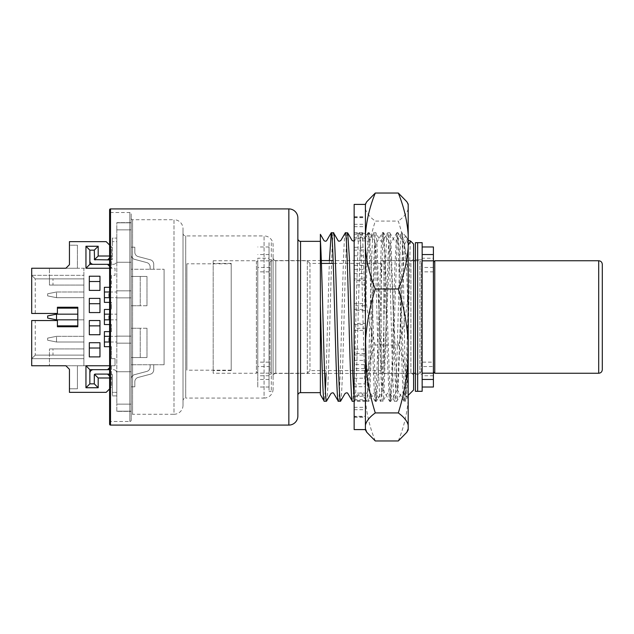 <?xml version="1.0" encoding="UTF-8"?>
<svg xmlns="http://www.w3.org/2000/svg" width="634" height="634" viewBox="0 0 634 634"><rect width="100%" height="100%" fill="white"/><g stroke="black" fill="none" stroke-linecap="round" stroke-linejoin="round"><path stroke-width="0.48" stroke-dasharray="3.17 2.38" d="M413.598 257.887L413.598 376.113L413.598 257.887A2.702 2.702 0 0 1 410.895 260.59L410.895 373.41L410.895 260.59L333.135 260.59M413.598 376.113A2.702 2.702 0 0 0 410.895 373.41L275.79 373.41A2.702 2.702 0 0 0 273.088 376.113L273.088 257.887L273.088 376.113M131.222 420.136A1.347 1.347 0 0 1 129.867 421.483L129.867 212.517L129.867 421.483L110.506 421.483A0.903 0.903 0 0 0 109.603 422.387L109.603 211.613A0.903 0.903 0 0 0 110.506 212.517L110.506 421.483L110.506 212.517L129.867 212.517A1.347 1.347 0 0 1 131.222 213.864L131.222 420.136L131.222 213.864M131.222 218.373A1.347 1.347 0 0 0 132.569 219.721L174.001 219.721L174.001 414.279L132.569 414.279L132.569 219.721L132.569 414.279A1.347 1.347 0 0 0 131.222 415.627L131.222 218.373L131.222 415.627M183.012 405.269A9.011 9.011 0 0 1 174.001 414.279L174.001 219.721A9.011 9.011 0 0 1 183.012 228.731L183.012 405.269L183.012 228.731M183.012 233.233A2.702 2.702 0 0 0 185.714 235.935L264.077 235.935L264.077 398.065L185.714 398.065L185.714 235.935L185.714 398.065A2.702 2.702 0 0 0 183.012 400.767L183.012 233.233L183.012 400.767M273.088 389.062A9.011 9.011 0 0 1 264.077 398.065L264.077 235.935A9.011 9.011 0 0 1 273.088 244.938L273.088 389.062L273.088 244.938M321.311 260.59L275.79 260.59L275.79 373.41L275.79 260.59A2.702 2.702 0 0 1 273.088 257.887M405.998 236.442L402.336 232.781L402.336 251.928C403.557 240.555 404.777 235.396 405.998 236.442L408.193 245.223M402.336 251.928L400.371 317C399.198 361.974 398.017 402.4 396.852 401.219L394.602 401.219C392.256 406.418 389.91 227.582 387.564 232.781C385.218 227.582 382.873 406.418 380.527 401.219L382.873 401.132L387.326 393.421C388.769 392.644 389.672 392.644 390.045 393.421L394.602 401.219C396.939 406.418 399.293 227.582 401.631 232.781L402.336 232.781L402.336 236.957L401.631 232.781L397.082 240.579C395.719 241.372 394.816 241.372 394.364 240.579L389.815 232.781C387.469 227.582 385.123 406.418 382.777 401.219C380.432 406.418 378.086 227.582 375.74 232.781C373.394 227.582 371.048 406.418 368.703 401.219C366.357 406.418 364.011 227.582 361.665 232.781C359.319 227.582 356.974 406.418 354.628 401.219L354.152 399.238M408.193 395.362L406.291 397.177L404.12 393.421C402.899 392.604 401.996 392.604 401.401 393.421L396.852 401.219C394.507 406.418 392.161 227.582 389.815 232.781L387.469 232.868L383.007 240.579C381.573 241.356 380.662 241.356 380.289 240.579L375.74 232.781L373.394 232.868L368.933 240.579C367.934 241.419 367.031 241.419 366.222 240.579L361.76 232.868L359.415 232.781L354.152 241.197M410.658 241.094C409.469 235.793 407.71 401.163 406.354 397.201C404.983 403.303 403.652 261.01 402.336 236.957M413.598 389.958L413.598 244.042M365.406 395.101L365.406 401.203L354.152 401.203L354.152 417.204L354.152 416.316L365.406 416.316L365.406 400.688L354.152 400.688L354.152 393.12L365.406 393.12L365.406 407.329L365.406 383.855L354.152 383.855L354.152 364.637L365.406 364.637L365.406 373.529L365.406 349.104L354.152 349.104L354.152 323.395L365.406 323.395L365.406 324.592L365.406 303.646L365.406 305.747L354.152 305.747L354.152 280.442L365.406 280.442L365.406 255.779L365.406 265.408L354.152 265.408L354.152 247.276L365.406 247.276L365.406 216.796L365.406 250.145L354.152 250.145L354.152 269.363L365.406 269.363L365.406 260.471L365.406 284.896L354.152 284.896L354.152 310.605L365.406 310.605L365.406 309.408L365.406 330.354L365.406 328.253L354.152 328.253L354.152 353.558L365.406 353.558L365.406 378.221L365.406 368.592L354.152 368.592L354.152 386.724L365.406 386.724L365.406 409.683L365.406 395.101L354.152 395.101L354.152 401.203L354.723 401.132L359.185 393.421C360.643 392.652 361.546 392.652 361.895 393.421L366.452 401.219C364.106 406.418 361.76 227.582 359.415 232.781C357.069 227.582 354.723 406.418 352.377 401.219M366.452 401.219L368.798 401.132L373.252 393.421C374.702 392.644 375.605 392.644 375.97 393.421L380.527 401.219C378.181 406.418 375.835 227.582 373.489 232.781C371.144 227.582 368.798 406.418 366.452 401.219M329.395 260.59L326.098 373.41M325.353 390.909L324.228 401.219M333.516 232.781C331.17 227.582 328.824 406.418 326.478 401.219M345.34 232.781C342.994 227.582 340.648 406.418 338.302 401.219M347.591 232.781C345.245 227.582 342.899 406.418 340.553 401.219M320.376 241.34L320.376 392.66L320.376 241.34M297.853 395.362L297.853 238.638L297.853 395.362M109.603 211.613L109.603 422.387M109.603 256.009L111.489 256.009L111.489 246.967L109.603 245.073L109.603 287.297L111.489 287.297L111.489 275.33L115.031 275.33L115.031 268.237L83.878 268.237L83.878 365.763L31.7 365.763L31.7 358.67L35.242 355.119L83.878 355.119L83.878 348.914L83.878 365.763L115.031 365.763L115.031 358.67L115.031 365.763L111.489 365.763L111.489 387.033L109.603 388.927L109.603 346.703L111.489 346.703L111.489 358.67L111.489 346.703L104.396 346.703L104.396 331.63L111.489 331.63L111.489 324.537L109.603 324.537L109.603 331.63L111.489 331.63L111.489 324.537L104.396 324.537L104.396 309.463L111.489 309.463L111.489 302.37L109.603 302.37L109.603 309.463L111.489 309.463L111.489 302.37L104.396 302.37L104.396 287.297L111.489 287.297L111.489 275.33L115.031 275.33L115.031 268.237L65.896 268.237L69.439 264.695L69.439 245.192L77.419 245.192L77.419 268.237L65.896 268.237L77.419 268.237L77.419 245.192L69.439 245.192M109.603 342.003L109.603 336.329L110.601 336.329L110.601 342.003L110.601 336.329L116.807 336.329L116.807 342.003L108.826 342.003L108.826 336.329L116.807 336.329L116.807 342.003L109.603 342.003M109.603 319.837L109.603 314.163L110.601 314.163L110.601 319.837L110.601 314.163L116.807 314.163L116.807 319.837L108.826 319.837L108.826 314.163L116.807 314.163L116.807 319.837L109.603 319.837M109.603 297.671L109.603 291.997L110.601 291.997L110.601 297.671L110.601 291.997L116.807 291.997L116.807 297.671L108.826 297.671L108.826 291.997L116.807 291.997L116.807 297.671L109.603 297.671M297.853 416.078L297.853 217.922M320.376 392.66L320.376 239.898M131.222 357.536L131.222 328.261L131.222 357.536L131.222 328.261L131.222 357.536L140.225 357.536L140.225 328.261L131.222 328.261L140.225 328.261L140.225 357.536L131.222 357.536L146.985 357.536L131.222 357.536M131.222 276.464L131.222 305.739L131.222 276.464L131.222 305.739L131.222 276.464L140.225 276.464L140.225 305.739L131.222 305.739L140.225 305.739L140.225 276.464L131.222 276.464L146.985 276.464L131.222 276.464M131.222 254.987L131.222 247.197L134.82 247.197L134.82 252.221A4.501 4.501 0 0 0 138.172 256.572L150.393 259.813A4.501 4.501 0 0 1 153.737 264.172L153.737 269.26L150.131 269.26L150.131 266.938A4.501 4.501 0 0 0 146.787 262.587L134.567 259.346A4.501 4.501 0 0 1 131.222 254.987L131.222 247.197L134.82 247.197L134.82 252.221A4.501 4.501 0 0 0 138.172 256.572L150.393 259.813A4.501 4.501 0 0 1 153.737 264.172L153.737 269.26L150.131 269.26L150.131 266.938A4.501 4.501 0 0 0 146.787 262.587L134.567 259.346A4.501 4.501 0 0 1 131.222 254.987L131.222 247.197L134.82 247.197L134.82 252.221A4.501 4.501 0 0 0 138.172 256.572L150.393 259.813A4.501 4.501 0 0 1 153.737 264.172L153.737 269.26L150.131 269.26L150.131 266.938A4.501 4.501 0 0 0 146.787 262.587L134.567 259.346A4.501 4.501 0 0 1 131.222 254.987L131.222 247.197L134.82 247.197L134.82 252.221A4.501 4.501 0 0 0 138.172 256.572L150.393 259.813A4.501 4.501 0 0 1 153.737 264.172L153.737 269.26L150.131 269.26L150.131 266.938A4.501 4.501 0 0 0 146.787 262.587L134.567 259.346A4.501 4.501 0 0 1 131.222 254.987L131.222 247.197L134.82 247.197L134.82 252.221A4.501 4.501 0 0 0 138.172 256.572L150.393 259.813A4.501 4.501 0 0 1 153.737 264.172L153.737 269.26L150.131 269.26L150.131 266.938A4.501 4.501 0 0 0 146.787 262.587L134.567 259.346A4.501 4.501 0 0 1 131.222 254.987L131.222 247.197L134.82 247.197L134.82 252.221A4.501 4.501 0 0 0 138.172 256.572L150.393 259.813A4.501 4.501 0 0 1 153.737 264.172L153.737 269.26L150.131 269.26L150.131 266.938A4.501 4.501 0 0 0 146.787 262.587L134.567 259.346A4.501 4.501 0 0 1 131.222 254.987L131.222 247.197L134.82 247.197L134.82 252.221A4.501 4.501 0 0 0 138.172 256.572L150.393 259.813A4.501 4.501 0 0 1 153.737 264.172L153.737 269.26L150.131 269.26L150.131 266.938A4.501 4.501 0 0 0 146.787 262.587L134.567 259.346A4.501 4.501 0 0 1 131.222 254.987L131.222 247.197L134.82 247.197L134.82 252.221A4.501 4.501 0 0 0 138.172 256.572L150.393 259.813A4.501 4.501 0 0 1 153.737 264.172L153.737 269.26L150.131 269.26L150.131 266.938A4.501 4.501 0 0 0 146.787 262.587L134.567 259.346A4.501 4.501 0 0 1 131.222 254.987L131.222 247.197L134.82 247.197L134.82 252.221A4.501 4.501 0 0 0 138.172 256.572L150.393 259.813A4.501 4.501 0 0 1 153.737 264.172L153.737 269.26L150.131 269.26L150.131 266.938A4.501 4.501 0 0 0 146.787 262.587L134.567 259.346A4.501 4.501 0 0 1 131.222 254.987L131.222 247.197L134.82 247.197L134.82 252.221A4.501 4.501 0 0 0 138.172 256.572L150.393 259.813A4.501 4.501 0 0 1 153.737 264.172L153.737 269.26L150.131 269.26L150.131 266.938A4.501 4.501 0 0 0 146.787 262.587L134.567 259.346A4.501 4.501 0 0 1 131.222 254.987L131.222 247.197L134.82 247.197L134.82 252.221A4.501 4.501 0 0 0 138.172 256.572L150.393 259.813A4.501 4.501 0 0 1 153.737 264.172L153.737 269.26L150.131 269.26L150.131 266.938A4.501 4.501 0 0 0 146.787 262.587L134.567 259.346A4.501 4.501 0 0 1 131.222 254.987L131.222 247.197L134.82 247.197L134.82 252.221A4.501 4.501 0 0 0 138.172 256.572L150.393 259.813A4.501 4.501 0 0 1 153.737 264.172L153.737 269.26L150.131 269.26L150.131 266.938A4.501 4.501 0 0 0 146.787 262.587L134.567 259.346A4.501 4.501 0 0 1 131.222 254.987L131.222 247.197L134.82 247.197L134.82 252.221A4.501 4.501 0 0 0 138.172 256.572L150.393 259.813A4.501 4.501 0 0 1 153.737 264.172L153.737 269.26L150.131 269.26L150.131 266.938A4.501 4.501 0 0 0 146.787 262.587L134.567 259.346A4.501 4.501 0 0 1 131.222 254.987L131.222 247.197L134.82 247.197L134.82 252.221A4.501 4.501 0 0 0 138.172 256.572L150.393 259.813A4.501 4.501 0 0 1 153.737 264.172L153.737 269.26L150.131 269.26L150.131 266.938A4.501 4.501 0 0 0 146.787 262.587L134.567 259.346A4.501 4.501 0 0 1 131.222 254.987L131.222 247.197L134.82 247.197L134.82 252.221A4.501 4.501 0 0 0 138.172 256.572L150.393 259.813A4.501 4.501 0 0 1 153.737 264.172L153.737 269.26L150.131 269.26L150.131 266.938A4.501 4.501 0 0 0 146.787 262.587L134.567 259.346A4.501 4.501 0 0 1 131.222 254.987L131.222 247.197L134.82 247.197L134.82 252.221A4.501 4.501 0 0 0 138.172 256.572L150.393 259.813A4.501 4.501 0 0 1 153.737 264.172L153.737 269.26L150.131 269.26L150.131 266.938A4.501 4.501 0 0 0 146.787 262.587L134.567 259.346A4.501 4.501 0 0 1 131.222 254.987M131.222 386.803L131.222 379.013A4.501 4.501 0 0 1 134.567 374.654L146.787 371.413A4.501 4.501 0 0 0 150.131 367.062L150.131 364.74L153.737 364.74L153.737 369.828A4.501 4.501 0 0 1 150.393 374.187L138.172 377.428A4.501 4.501 0 0 0 134.82 381.779L134.82 386.803L131.222 386.803L131.222 379.013A4.501 4.501 0 0 1 134.567 374.654L146.787 371.413A4.501 4.501 0 0 0 150.131 367.062L150.131 364.74L153.737 364.74L153.737 369.828A4.501 4.501 0 0 1 150.393 374.187L138.172 377.428A4.501 4.501 0 0 0 134.82 381.779L134.82 386.803L131.222 386.803L131.222 379.013A4.501 4.501 0 0 1 134.567 374.654L146.787 371.413A4.501 4.501 0 0 0 150.131 367.062L150.131 364.74L153.737 364.74L153.737 369.828A4.501 4.501 0 0 1 150.393 374.187L138.172 377.428A4.501 4.501 0 0 0 134.82 381.779L134.82 386.803L131.222 386.803L131.222 379.013A4.501 4.501 0 0 1 134.567 374.654L146.787 371.413A4.501 4.501 0 0 0 150.131 367.062L150.131 364.74L153.737 364.74L153.737 369.828A4.501 4.501 0 0 1 150.393 374.187L138.172 377.428A4.501 4.501 0 0 0 134.82 381.779L134.82 386.803L131.222 386.803L131.222 379.013A4.501 4.501 0 0 1 134.567 374.654L146.787 371.413A4.501 4.501 0 0 0 150.131 367.062L150.131 364.74L153.737 364.74L153.737 369.828A4.501 4.501 0 0 1 150.393 374.187L138.172 377.428A4.501 4.501 0 0 0 134.82 381.779L134.82 386.803L131.222 386.803L131.222 379.013A4.501 4.501 0 0 1 134.567 374.654L146.787 371.413A4.501 4.501 0 0 0 150.131 367.062L150.131 364.74L153.737 364.74L153.737 369.828A4.501 4.501 0 0 1 150.393 374.187L138.172 377.428A4.501 4.501 0 0 0 134.82 381.779L134.82 386.803L131.222 386.803L131.222 379.013A4.501 4.501 0 0 1 134.567 374.654L146.787 371.413A4.501 4.501 0 0 0 150.131 367.062L150.131 364.74L153.737 364.74L153.737 369.828A4.501 4.501 0 0 1 150.393 374.187L138.172 377.428A4.501 4.501 0 0 0 134.82 381.779L134.82 386.803L131.222 386.803L131.222 379.013A4.501 4.501 0 0 1 134.567 374.654L146.787 371.413A4.501 4.501 0 0 0 150.131 367.062L150.131 364.74L153.737 364.74L153.737 369.828A4.501 4.501 0 0 1 150.393 374.187L138.172 377.428A4.501 4.501 0 0 0 134.82 381.779L134.82 386.803L131.222 386.803L131.222 379.013A4.501 4.501 0 0 1 134.567 374.654L146.787 371.413A4.501 4.501 0 0 0 150.131 367.062L150.131 364.74L153.737 364.74L153.737 369.828A4.501 4.501 0 0 1 150.393 374.187L138.172 377.428A4.501 4.501 0 0 0 134.82 381.779L134.82 386.803L131.222 386.803L131.222 379.013A4.501 4.501 0 0 1 134.567 374.654L146.787 371.413A4.501 4.501 0 0 0 150.131 367.062L150.131 364.74L153.737 364.74L153.737 369.828A4.501 4.501 0 0 1 150.393 374.187L138.172 377.428A4.501 4.501 0 0 0 134.82 381.779L134.82 386.803L131.222 386.803L131.222 379.013A4.501 4.501 0 0 1 134.567 374.654L146.787 371.413A4.501 4.501 0 0 0 150.131 367.062L150.131 364.74L153.737 364.74L153.737 369.828A4.501 4.501 0 0 1 150.393 374.187L138.172 377.428A4.501 4.501 0 0 0 134.82 381.779L134.82 386.803L131.222 386.803L131.222 379.013A4.501 4.501 0 0 1 134.567 374.654L146.787 371.413A4.501 4.501 0 0 0 150.131 367.062L150.131 364.74L153.737 364.74L153.737 369.828A4.501 4.501 0 0 1 150.393 374.187L138.172 377.428A4.501 4.501 0 0 0 134.82 381.779L134.82 386.803L131.222 386.803L131.222 379.013A4.501 4.501 0 0 1 134.567 374.654L146.787 371.413A4.501 4.501 0 0 0 150.131 367.062L150.131 364.74L153.737 364.74L153.737 369.828A4.501 4.501 0 0 1 150.393 374.187L138.172 377.428A4.501 4.501 0 0 0 134.82 381.779L134.82 386.803L131.222 386.803L131.222 379.013A4.501 4.501 0 0 1 134.567 374.654L146.787 371.413A4.501 4.501 0 0 0 150.131 367.062L150.131 364.74L153.737 364.74L153.737 369.828A4.501 4.501 0 0 1 150.393 374.187L138.172 377.428A4.501 4.501 0 0 0 134.82 381.779L134.82 386.803L131.222 386.803L131.222 379.013A4.501 4.501 0 0 1 134.567 374.654L146.787 371.413A4.501 4.501 0 0 0 150.131 367.062L150.131 364.74L153.737 364.74L153.737 369.828A4.501 4.501 0 0 1 150.393 374.187L138.172 377.428A4.501 4.501 0 0 0 134.82 381.779L134.82 386.803L131.222 386.803L131.222 379.013A4.501 4.501 0 0 1 134.567 374.654L146.787 371.413A4.501 4.501 0 0 0 150.131 367.062L150.131 364.74L153.737 364.74L153.737 369.828A4.501 4.501 0 0 1 150.393 374.187L138.172 377.428A4.501 4.501 0 0 0 134.82 381.779L134.82 386.803L131.222 386.803M131.222 269.26L131.222 364.74L131.222 269.26L164.095 269.26L131.222 269.26M131.222 297.861L131.222 336.139L131.222 290.824L131.222 297.861L116.807 297.861L131.222 297.861L116.807 297.861L116.807 262.27L131.222 262.27L131.222 229.857L131.222 262.27L116.807 262.27L116.807 229.857L131.222 229.857L131.222 222.819L131.222 229.857L116.807 229.857L116.807 222.645L131.222 222.645L116.807 222.645L116.807 229.857L131.222 229.857L116.807 229.857L116.807 297.861L131.222 297.861M131.222 343.176L131.222 371.73L131.222 343.176L116.807 343.176L116.807 371.73L131.222 371.73L131.222 404.143L131.222 371.73L116.807 371.73L116.807 404.143L131.222 404.143L131.222 411.181L131.222 404.143L116.807 404.143L116.807 411.355L131.222 411.355L116.807 411.355L116.807 404.143L131.222 404.143L116.807 404.143L116.807 336.139L131.222 336.139L116.807 336.139L116.807 343.176L131.222 343.176M164.095 364.74L131.222 364.74L164.095 364.74L164.095 269.26L164.095 364.74M116.807 336.139L131.222 336.139L116.807 336.139L116.807 297.861L116.807 336.139M146.985 305.739L131.222 305.739L146.985 305.739L146.985 276.464L146.985 305.739M146.985 328.261L131.222 328.261L146.985 328.261L146.985 357.536L146.985 328.261M109.603 377.991L111.489 377.991L111.489 387.033L106.171 392.359L69.439 392.359L69.439 369.305L65.896 365.763L109.603 365.763M115.031 358.67L111.489 358.67L115.031 358.67M57.409 326.756L57.409 320.542L35.242 320.542L35.242 355.119L31.7 358.67L83.878 358.67L83.878 355.119L35.242 355.119L31.7 358.67L35.242 355.119L49.428 355.119L49.428 365.763L49.428 348.914L49.428 355.119L52.979 355.119L52.979 348.914L49.428 348.914L83.878 348.914L52.979 348.914M109.603 376.105L111.489 377.991L111.489 365.763L109.603 367.649M69.439 388.808L77.419 388.808L77.419 365.763L77.419 388.808L69.439 388.808L69.439 369.305L65.896 365.763M109.603 268.237L111.489 268.237L111.489 246.967L106.171 241.641L69.439 241.641L69.439 264.695L65.896 268.237M35.242 355.119L83.878 355.119L83.878 358.67L31.7 358.67L31.7 320.542L35.242 320.542M112.377 374.979A0.888 0.888 0 0 0 111.489 374.092A0.888 0.888 0 0 1 112.377 374.979L112.377 392.359L116.807 392.359L112.377 392.359L112.377 395.901L112.377 374.979M109.603 369.662L89.854 369.662L89.854 383.847L94.292 383.847L94.553 374.353L109.603 374.092M116.807 373.204A3.542 3.542 0 0 0 113.264 369.662A3.542 3.542 0 0 1 116.807 373.204L116.807 392.359L116.807 373.204M99.966 276.218L99.966 290.404L89.323 290.404L89.323 276.218M99.966 298.384L99.966 312.57L89.323 312.57L89.323 298.384M99.966 320.542L99.966 334.728L89.323 334.728L89.323 320.542M99.966 342.709L99.966 356.894L89.323 356.894L89.323 342.709M57.409 307.244L57.409 313.458L31.7 313.458L31.7 268.237L83.878 268.237L83.878 285.086L83.878 278.881L35.242 278.881L31.7 275.33L35.242 278.881L83.878 278.881L35.242 278.881L49.428 278.881L49.428 285.086L83.878 285.086L49.428 285.086L49.428 268.237L49.428 278.881L52.979 278.881L52.979 285.086M77.8 307.244L77.8 326.756M109.603 266.351L111.489 268.237L111.489 259.908L94.553 259.647L94.292 250.153L89.854 250.153L89.854 264.338L109.603 264.338M109.603 259.908L111.489 259.908L111.489 256.009L109.603 257.895M52.979 278.881L83.878 278.881L83.878 355.119L52.979 355.119M112.377 395.901L116.807 395.901L116.807 392.359L116.807 395.901L112.377 395.901M31.7 275.33L35.242 278.881L31.7 275.33L83.878 275.33L31.7 275.33M35.242 313.458L35.242 278.881M104.396 342.003L104.396 336.329L104.396 342.003L108.826 342.003L108.826 336.329L104.396 336.329M89.854 373.204A3.542 3.542 0 0 1 93.404 369.662M89.854 260.796A3.542 3.542 0 0 0 93.404 264.338M113.264 264.338A3.542 3.542 0 0 0 116.807 260.796L116.807 241.641L112.377 241.641L116.807 241.641L116.807 260.796A3.542 3.542 0 0 1 113.264 264.338L111.489 264.338L113.264 264.338M112.377 241.641L112.377 259.021A0.888 0.888 0 0 1 111.489 259.908A0.888 0.888 0 0 0 112.377 259.021L112.377 238.099L116.807 238.099L112.377 238.099L112.377 241.641M83.878 297.671L83.878 291.997L83.878 297.671L56.521 297.671L56.521 291.997L83.878 291.997L56.521 291.997L56.521 297.671L47.661 295.904L47.661 293.772L56.521 291.997L47.661 293.772L47.661 295.904L56.521 297.671L83.878 297.671M56.521 319.837L47.661 318.062L47.661 315.938L56.521 314.163L56.521 319.837L83.878 319.837L83.878 314.163L83.878 319.837L77.8 319.837M83.878 342.003L83.878 336.329L83.878 342.003L56.521 342.003L56.521 336.329L83.878 336.329L56.521 336.329L56.521 342.003L47.661 340.228L47.661 338.096L56.521 336.329L47.661 338.096L47.661 340.228L56.521 342.003L83.878 342.003M116.807 241.641L116.807 238.099L116.807 241.641M77.8 314.163L56.521 314.163M104.396 297.671L104.396 291.997L104.396 297.671L108.826 297.671L108.826 291.997L104.396 291.997M104.396 319.837L104.396 314.163L104.396 319.837L108.826 319.837L108.826 314.163L104.396 314.163M257.769 371.516L257.769 262.104L257.769 371.516M269.933 262.484L269.933 371.896L269.933 262.484M421.253 371.516L421.253 262.104L421.253 371.516M433.41 262.484L433.41 371.896M213.183 370.216L213.183 263.403L213.183 370.216M231.204 370.216L231.204 263.403L231.204 370.216M213.183 261.145L213.183 373.252L213.183 261.145M269.933 267.802L269.933 366.539L269.933 267.802M257.769 267.802L257.769 366.539L257.769 267.802M307.316 261.145L307.316 373.252L307.316 261.145M309.971 263.784L309.971 370.597L309.971 263.784M381.216 263.784L381.216 370.597L381.216 263.784M383.871 261.145L383.871 373.252L383.871 261.145M433.41 267.802L433.41 366.539L421.253 366.539L421.253 267.461L421.253 366.539M433.41 260.828L433.41 271.851L433.41 258.228L422.157 258.228L422.157 387.033L422.157 258.228M433.41 271.851L422.157 271.851M433.41 387.033L433.41 246.967M433.41 258.228L433.41 375.772L433.41 362.149L422.157 362.149M433.41 375.772L422.157 375.772M269.03 258.228L269.03 387.033L269.03 246.967L269.03 271.851L269.03 258.228L257.769 258.228L257.769 387.033L257.769 258.228M269.03 271.851L257.769 271.851M269.03 246.967L257.769 246.967M269.03 387.033L257.769 387.033M269.03 375.772L257.769 375.772M269.03 259.805L269.03 374.195L269.03 259.805L271.281 259.805L271.281 374.195L271.281 259.805M269.03 374.195L271.281 374.195M269.03 242.687L269.03 391.313L269.03 242.687L271.281 242.687L271.281 391.313L271.281 242.687M269.03 391.313L271.281 391.313M415.397 259.805L415.397 374.195L415.397 259.805L417.647 259.805L417.647 374.195L417.647 259.805L422.157 259.805L422.157 374.195L422.157 259.805M415.397 374.195L422.157 374.195M415.397 242.687L415.397 391.313M417.647 242.687L417.647 391.313L417.647 242.687M417.647 259.805L417.647 374.195L417.647 259.805M422.157 242.687L422.157 391.313M231.204 263.807L231.204 370.193L231.204 263.807L186.871 263.807L186.871 370.193L186.871 263.807M231.204 370.193L186.871 370.193M396.488 234.54L396.979 232.559L398.049 241.506L400.846 326.51C401.766 360.635 402.693 390.837 403.62 398.841L404.08 401.346L405.086 401.441L404.587 399.46L399.642 256.16L397.993 232.654L397.383 234.54L392.438 377.84L390.679 401.441L390.179 399.46L385.226 256.168L383.578 232.654L382.976 234.54L378.022 377.824L376.263 401.441L375.764 399.46L370.819 256.168L369.17 232.654L368.56 234.54C367.514 242.275 366.46 279.626 365.406 318.767L365.406 234.54L367.665 234.54L368.235 232.607L368.79 235.729L373.822 383.055L374.868 399.46L375.368 401.441L375.978 398.421L381.097 249.344L382.072 234.54C382.326 232.535 382.579 232.052 382.833 233.09C383.752 239.161 384.679 260.202 385.599 296.205L387.334 357.893L389.276 399.46C389.553 401.655 389.831 402.019 390.108 400.569L391.836 369.606L394.776 268.602L396.488 234.54M408.193 315.47L408.193 395.648L408.193 315.47L406.481 266.438L404.516 244.367L397.304 389.633L390.1 244.367L382.896 389.633L375.693 244.367L382.461 232.654L382.833 233.09M369.059 232.559L368.156 232.559L365.406 237.354L365.406 395.386L368.734 389.633L366.943 371.445L365.406 329.688L365.406 395.125L365.406 318.767M382.896 389.633L389.672 401.346L390.108 400.569M365.406 234.54L365.406 238.352L367.657 234.54M365.406 290.935L365.406 386.875C366.452 372.538 369.749 358.59 375.288 345.023C369.693 327.207 366.404 309.186 365.406 290.935L365.406 204.108M365.406 386.875L365.406 429.892M375.288 440.955C369.693 427.173 366.404 413.217 365.406 399.095M406.806 201.699L408.193 205.273L408.193 386.875C407.147 372.538 403.858 358.59 398.31 345.023L375.288 345.023M408.193 386.875L408.193 429.892M398.31 440.955C403.906 427.173 407.202 413.217 408.193 399.095M365.406 275.148C366.452 256.627 369.749 238.598 375.288 221.068L398.31 221.068C403.858 238.598 407.147 256.627 408.193 275.148M398.31 345.023C403.906 327.207 407.202 309.186 408.193 290.935M366.801 201.699L365.406 205.273M408.193 208.84C407.171 213 403.874 217.074 398.31 221.068M365.406 208.84C366.428 213 369.725 217.074 375.288 221.068M404.516 244.367L408.193 238.004L408.122 304.891C407.194 338.77 406.275 374.67 405.348 390.877C404.825 400.323 404.31 403.414 403.787 400.149M408.193 335.196L408.193 396.163L405.197 401.354L406.695 381.565L408.193 335.196M408.193 204.108L408.193 205.273M368.235 232.607L367.665 234.54M375.693 244.367L368.734 389.633M365.406 401.203L365.406 416.316M365.406 358.852L365.406 234.905M354.152 429.59L354.152 204.41M365.406 233.312L354.152 233.312L354.152 240.88L365.406 240.88M365.406 250.145L365.406 269.363M365.406 284.896L365.406 310.605M365.406 328.253L365.406 353.558M365.406 368.592L365.406 386.724M365.406 400.688L365.406 393.12M365.406 383.855L365.406 364.637M365.406 349.104L365.406 323.395M365.406 305.747L365.406 280.442M365.406 265.408L365.406 247.276M365.406 247.125L365.406 343.065M354.152 240.88L354.152 250.145M354.152 269.363L354.152 284.896M354.152 310.605L354.152 328.253M354.152 353.558L354.152 368.592M354.152 386.724L354.152 395.101M354.152 416.316L354.152 400.688M354.152 393.12L354.152 383.855M354.152 364.637L354.152 349.104M354.152 323.395L354.152 305.747M354.152 280.442L354.152 265.408M354.152 247.276L354.152 233.312M354.152 232.797L365.406 232.797M365.406 238.899L354.152 238.899M354.152 217.082L365.406 217.082M354.152 217.684L365.406 217.684M354.152 234.263L365.406 234.263M354.152 224.317L365.406 224.317M354.152 273.611L365.406 273.611M354.152 255.779L365.406 255.779M354.152 324.592L365.406 324.592M354.152 303.646L365.406 303.646M354.152 373.529L365.406 373.529M354.152 355.095L365.406 355.095M354.152 407.329L365.406 407.329M354.152 396.329L365.406 396.329M354.152 416.918L365.406 416.918M354.152 399.737L365.406 399.737M354.152 409.683L365.406 409.683M354.152 360.389L365.406 360.389M354.152 378.221L365.406 378.221M354.152 309.408L365.406 309.408M354.152 330.354L365.406 330.354M354.152 260.471L365.406 260.471M354.152 278.905L365.406 278.905M354.152 226.671L365.406 226.671M354.152 237.671L365.406 237.671M300.556 392.66L300.556 241.34M110.506 425.089L110.506 208.911M288.85 208.911L288.85 425.089M116.807 411.181L131.222 411.181L116.807 411.181M116.807 290.824L131.222 290.824L116.807 290.824M116.807 222.819L131.222 222.819L116.807 222.819M256.421 261.145L256.421 373.252L256.421 261.145M271.281 372.855L271.281 260.748L271.281 372.855M419.906 261.145L419.906 373.252L419.906 261.145M434.766 373.252L434.766 260.748M598.694 260.748L598.694 373.252M269.03 254.543L257.769 254.543M269.03 373.172L257.769 373.172M269.03 379.457L257.769 379.457M269.03 260.828L257.769 260.828M406.236 236.767L408.439 240.579M213.183 260.748L256.421 260.748L257.769 262.104M321.406 263.403L309.971 263.403L307.316 260.748L271.281 260.748L269.933 262.104M415.397 260.748L419.906 260.748L421.253 262.104M231.204 370.597L213.183 370.597M269.933 267.461L257.769 267.461M413.598 260.748L383.871 260.748L381.216 263.403L333.23 263.403M433.41 267.461L421.253 267.461M421.253 371.896L419.906 373.252L415.397 373.252M413.598 373.252L383.871 373.252L381.216 370.597L309.971 370.597L307.316 373.252L271.281 373.252L269.933 371.896M269.933 366.539L257.769 366.539M257.769 371.896L256.421 373.252L213.183 373.252M231.204 263.403L213.183 263.403M269.03 362.149L257.769 362.149M397.883 232.559L396.979 232.559M383.475 232.559L382.571 232.559M390.679 401.441L389.775 401.441M376.263 401.441L375.368 401.441M375.257 401.346L368.481 389.633M396.876 232.654L390.1 244.367M404.08 401.346L397.304 389.633M404.761 244.367L397.993 232.654M397.558 389.633L390.782 401.346M390.354 244.367L383.578 232.654M383.15 389.633L376.374 401.346M375.938 244.367L369.17 232.654M354.152 216.796L365.406 216.796M354.152 417.204L365.406 417.204"/><path stroke-width="0.95" d="M288.85 425.089A9.011 9.011 0 0 0 297.853 416.078L297.853 217.922A9.011 9.011 0 0 0 288.85 208.911L110.506 208.911L110.506 425.089L288.85 425.089L288.85 208.911M321.311 260.59L333.135 260.59M408.193 245.223L410.658 241.094L413.598 244.042L413.598 389.958L408.193 395.362M410.658 241.094L408.193 240.151M324.228 401.219L326.478 401.219C325.313 402.4 324.132 361.974 322.96 317C322.104 284.42 321.232 252.57 320.376 239.898L320.376 304.019C321.62 352.639 322.952 402.962 324.228 401.219L320.376 394.625L320.376 392.66L300.556 392.66A2.702 2.702 0 0 0 297.853 395.362M338.302 401.219L340.553 401.219C338.207 406.418 335.861 227.582 333.516 232.781L331.265 232.781C333.611 227.582 335.957 406.418 338.302 401.219L333.746 393.421C333.389 392.644 332.485 392.644 331.035 393.421L326.478 401.219M340.553 401.219L345.11 393.421C346.544 392.644 347.448 392.644 347.82 393.421L352.377 401.219C350.031 406.418 347.686 227.582 345.34 232.781L340.783 240.579C339.356 241.364 338.453 241.364 338.073 240.579L333.516 232.781M352.377 401.219L354.152 401.219M354.152 399.238L352.869 376.548L349.35 257.452L347.686 232.868L345.34 232.781M331.265 232.781L329.395 260.59M326.098 373.41L325.353 390.909M297.853 238.638A2.702 2.702 0 0 0 300.556 241.34L320.376 241.34M65.896 365.763L69.439 369.305L65.896 365.763L31.7 365.763L31.7 320.542L57.409 320.542L57.409 326.756L77.8 326.756L77.8 307.244L57.409 307.244L57.409 313.458L31.7 313.458L31.7 268.237L65.896 268.237L69.439 264.695L69.439 241.641L106.171 241.641L109.603 245.073L109.603 209.814L109.603 424.186A0.903 0.903 0 0 0 110.506 425.089M109.603 209.814A0.903 0.903 0 0 1 110.506 208.911M109.603 424.186L109.603 388.927L106.171 392.359L69.439 392.359L69.439 369.305L69.439 388.808M104.396 336.329L109.603 336.329L109.603 331.63L104.396 331.63L104.396 346.703L109.603 346.703L109.603 342.003L104.396 342.003M104.396 314.163L109.603 314.163L109.603 309.463L104.396 309.463L104.396 324.537L109.603 324.537L109.603 319.837L104.396 319.837M104.396 291.997L109.603 291.997L109.603 287.297L104.396 287.297L104.396 302.37L109.603 302.37L109.603 297.671L104.396 297.671M320.376 304.019L320.376 394.625M320.376 239.898L320.376 234.311L320.376 239.898M99.966 290.404L99.966 276.218L89.323 276.218L89.323 290.404L99.966 290.404M99.966 312.57L99.966 298.384L89.323 298.384L89.323 312.57L99.966 312.57M99.966 334.728L99.966 320.542L89.323 320.542L89.323 334.728L99.966 334.728M99.966 356.894L99.966 342.709L89.323 342.709L89.323 356.894L99.966 356.894M109.603 365.763L85.955 365.763L85.955 387.746L98.191 387.746L98.191 377.991L109.603 377.991M109.603 256.009L98.191 256.009L98.191 246.254L85.955 246.254L85.955 268.237L109.603 268.237M109.603 376.105L107.59 374.092M107.59 369.662L109.603 367.649M99.966 281.536L89.323 281.536M99.966 303.702L89.323 303.702M99.966 325.868L89.323 325.868M99.966 348.026L89.323 348.026M57.409 308.132L77.8 308.132M77.8 325.868L57.409 325.868M94.553 374.353L95.179 374.092A0.888 0.888 0 0 0 94.292 374.979L94.553 374.353L98.191 377.991M98.191 387.746L94.292 383.847L89.854 383.847L89.854 373.204A3.542 3.542 0 0 1 93.404 369.662L89.854 369.662L89.854 373.204M85.955 387.746L89.854 383.847M85.955 365.763L89.854 369.662M85.955 268.237L89.854 264.338L109.603 264.338M107.59 264.338L109.603 266.351M85.955 246.254L89.854 250.153L89.854 264.338M98.191 246.254L94.292 250.153L89.854 250.153M98.191 256.009L94.553 259.647L94.292 250.153M109.603 259.908L94.553 259.647M109.603 257.895L107.59 259.908M93.404 369.662L109.603 369.662M94.292 374.979L94.292 383.847M109.603 374.092L95.179 374.092M95.179 259.908A0.888 0.888 0 0 1 94.292 259.021M69.439 245.192L69.439 264.695L65.896 268.237M89.854 260.796A3.542 3.542 0 0 0 93.404 264.338M77.8 319.837L56.521 319.837L56.521 314.163L77.8 314.163M56.521 319.837L47.661 318.062L47.661 315.938L56.521 314.163M602.3 369.281L602.3 264.354L602.3 369.281M434.766 373.252L598.694 373.252L598.694 260.748L434.766 260.748L434.766 373.252L433.41 371.896L433.41 262.484M433.41 366.539L433.41 267.802M422.157 246.967L433.41 246.967L433.41 260.828L422.157 260.828M433.41 362.149L433.41 387.033L422.157 387.033M415.397 391.313L415.397 242.687L422.157 242.687L422.157 391.313L417.647 391.313L417.647 242.687L417.647 391.313L415.397 391.313M406.806 432.301L408.193 428.727L408.193 429.892L406.806 432.301L398.31 440.955L375.288 440.955L366.801 432.301L365.406 429.892L365.406 204.108L366.801 201.699L375.288 193.045C369.693 206.827 366.404 220.783 365.406 234.905L365.406 247.125C366.452 261.462 369.749 275.41 375.288 288.977L398.31 288.977C403.858 275.41 407.147 261.462 408.193 247.125L408.193 204.108L406.806 201.699L398.31 193.045L375.288 193.045M398.31 193.045C403.906 206.827 407.202 220.783 408.193 234.905M408.193 428.727L408.193 425.16C407.171 421 403.874 416.926 398.31 412.932L375.288 412.932C369.693 395.125 366.404 377.103 365.406 358.852L365.406 343.065C366.452 324.545 369.749 306.515 375.288 288.977M398.31 412.932C403.906 395.125 407.202 377.103 408.193 358.852L408.193 343.065C407.147 324.545 403.858 306.515 398.31 288.977M366.801 432.301L365.406 428.727M365.406 425.16C366.428 421 369.725 416.926 375.288 412.932M408.193 343.065L408.193 247.125M408.193 425.16L408.193 358.852M365.406 204.41L354.152 204.41L354.152 429.59L365.406 429.59M300.556 241.34L300.556 392.66M433.41 254.543L422.157 254.543M433.41 373.172L422.157 373.172M433.41 379.457L422.157 379.457M331.17 232.868L326.716 240.579C326.011 241.411 325.107 241.411 323.998 240.579L320.376 234.311M347.686 232.868L352.147 240.579L354.152 241.197M434.766 260.748L433.41 262.104M598.694 260.748C600.866 260.946 602.07 262.143 602.3 264.354M333.23 263.403L321.406 263.403M415.397 260.748L413.598 260.748M415.397 373.252L413.598 373.252M598.694 373.252C600.866 373.054 602.07 371.857 602.3 369.646"/></g></svg>
